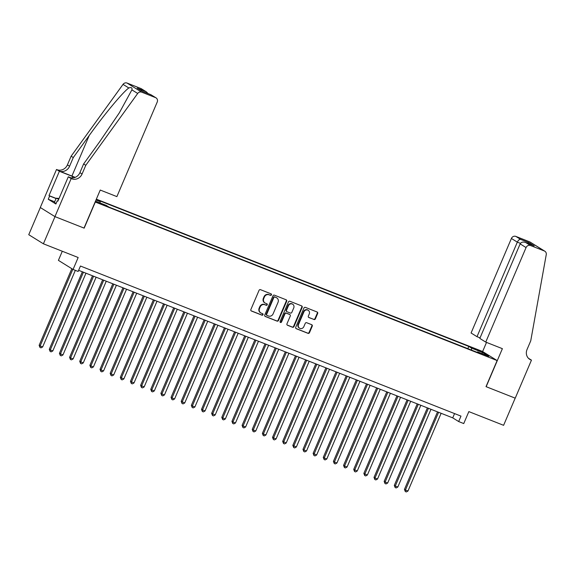 <?xml version="1.0" encoding="UTF-8"?>
<svg xmlns="http://www.w3.org/2000/svg" width="575" height="575" viewBox="0 0 575 575"><rect width="100%" height="100%" fill="white"/><g stroke="black" fill="none" stroke-linecap="round" stroke-linejoin="round"><path stroke-width="0.86" d="M271.465 294.874A0.812 0.748 121.8 0 0 271.084 293.854L260.504 289.678A1.164 1.071 121.8 0 0 259.052 290.346L250.858 309.551A1.164 1.071 121.8 0 0 251.404 311.01L261.984 315.179A0.812 0.748 121.8 0 0 262.732 313.742A0.812 0.748 121.8 0 0 262.624 313.691L261.251 313.152A3.716 3.421 121.8 0 1 259.519 308.48L260.202 306.877A3.716 3.421 121.8 0 1 264.845 304.721L266.218 305.26A0.812 0.748 121.8 0 0 266.965 303.823A0.812 0.748 121.8 0 0 266.85 303.772L265.485 303.226A3.716 3.421 121.8 0 1 263.752 298.562L264.435 296.959A3.716 3.421 121.8 0 1 269.078 294.803L270.444 295.342A0.812 0.748 121.8 0 0 271.465 294.874M264.974 302.975L264.579 302.73A3.716 3.421 121.8 0 1 263.357 298.31L264.04 296.714A3.716 3.421 121.8 0 1 268.683 294.558L270.049 295.097A0.812 0.748 121.8 0 0 270.962 293.803M251.067 310.787L261.589 314.935A0.812 0.748 121.8 0 0 262.502 313.641M260.748 312.893L260.353 312.649A3.716 3.421 121.8 0 1 259.124 308.236L259.807 306.633A3.716 3.421 121.8 0 1 264.45 304.477L265.822 305.016A0.812 0.748 121.8 0 0 266.735 303.722M475.345 348.867L480.103 351.145L475.345 348.867M313.921 319.527A1.164 1.071 121.8 0 0 315.373 318.859L317.666 313.468A1.164 1.071 121.8 0 0 317.127 312.009L305.375 307.373A1.164 1.071 121.8 0 0 303.923 308.049L295.737 327.247A1.164 1.071 121.8 0 0 296.276 328.706L308.027 333.342A1.164 1.071 121.8 0 0 309.479 332.666L312.254 326.162A1.164 1.071 121.8 0 0 311.715 324.702L306.683 322.719A1.164 1.071 121.8 0 0 305.232 323.394L303.859 326.622A3.105 2.861 121.8 0 1 299.553 328.21A3.105 2.861 121.8 0 1 298.526 324.516L303.916 311.88A3.105 2.861 121.8 0 1 308.222 310.292A3.105 2.861 121.8 0 1 309.249 313.979L308.351 316.085A1.164 1.071 121.8 0 0 308.89 317.544L313.526 319.283A1.164 1.071 121.8 0 0 314.971 318.607L317.271 313.224A1.164 1.071 121.8 0 0 317.069 311.988M95.292 202.062L84.173 228.146L54.999 216.638L43.405 243.8L78.164 257.514L73.068 269.467L78.142 271.465L80.457 266.031L460.985 416.12L458.67 421.554L463.745 423.559L468.841 411.607L503.599 425.313L515.186 398.144L486.012 386.637L497.131 360.561L95.155 201.976M286.688 301.25A1.164 1.071 121.8 0 0 286.149 299.791L274.397 295.155A1.164 1.071 121.8 0 0 272.945 295.83L264.759 315.028A1.164 1.071 121.8 0 0 265.298 316.487L277.049 321.123A1.164 1.071 121.8 0 0 278.501 320.447L286.688 301.25L286.293 301.005A1.164 1.071 121.8 0 0 286.091 299.769M289.886 301.264L301.638 305.9A1.164 1.071 121.8 0 1 302.177 307.359L293.99 326.557A1.164 1.071 121.8 0 1 292.538 327.232L287.507 325.249A1.164 1.071 121.8 0 1 286.968 323.79L290.289 316.006A1.164 1.071 121.8 0 0 289.75 314.547L286.415 313.231A1.164 1.071 121.8 0 0 284.963 313.9L281.506 322.007A0.812 0.748 121.8 0 1 280.377 322.424A0.812 0.748 121.8 0 1 280.111 321.461L288.434 301.94A1.164 1.071 121.8 0 1 289.886 301.264M43.405 243.8L28.75 234.701L40.336 207.539M96.356 199.158L482.475 351.454L497.131 360.561M467.842 348.658L468.798 346.416L97.398 199.92L100.172 201.645L100.108 202.982M468.798 346.416L471.572 348.134L482.734 352.54L488.757 356.277L477.595 351.878L480.369 353.596L108.97 207.108L106.195 205.383L95.5 201.164M95.996 199.999L100.172 201.645M62.294 251.253L58.406 260.36L73.068 269.467M78.631 270.315L452.726 417.867L458.67 421.554M454.552 413.583L452.726 417.867M477.595 351.878L477.135 352.324M471.471 350.089L471.572 348.134M482.734 352.54L481.649 353.474M264.96 316.264L276.654 320.879A1.164 1.071 121.8 0 0 278.106 320.203L286.293 301.005M274.857 297.081A0.812 0.748 121.8 0 0 273.837 297.555L266.649 314.403A0.812 0.748 121.8 0 0 267.03 315.431L268.475 315.998A3.716 3.421 121.8 0 0 273.118 313.842L278.034 302.321A3.716 3.421 121.8 0 0 276.302 297.649L274.462 296.837A0.812 0.748 121.8 0 0 273.441 297.311L273.837 297.555M266.635 315.179A0.812 0.748 121.8 0 1 266.254 314.158L273.441 297.311M276.805 297.908L276.41 297.663A3.716 3.421 121.8 0 0 275.907 297.404L276.302 297.649M274.462 296.837L275.907 297.404M287.169 325.026L292.143 326.988A1.164 1.071 121.8 0 0 293.595 326.312L301.782 307.115A1.164 1.071 121.8 0 0 301.58 305.878M289.649 314.482A1.164 1.071 121.8 0 0 289.354 314.295L286.012 312.98A1.164 1.071 121.8 0 0 284.567 313.655L281.103 321.763L281.506 322.007M280.197 322.266A0.812 0.748 121.8 0 0 281.103 321.763M293.739 307.927A3.105 2.861 121.8 0 0 292.711 304.232A3.105 2.861 121.8 0 0 288.406 305.821L286.508 310.277A1.164 1.071 121.8 0 0 287.047 311.736L290.382 313.052A1.164 1.071 121.8 0 0 291.834 312.376L293.739 307.927M292.711 304.232L292.316 303.988A3.105 2.861 121.8 0 0 288.01 305.577L288.406 305.821M286.889 311.657L286.494 311.413A1.164 1.071 121.8 0 1 286.113 310.033L288.01 305.577M308.552 317.321L313.526 319.283M308.222 310.292L307.826 310.04A3.105 2.861 121.8 0 0 303.521 311.636L303.916 311.88M299.553 328.21L299.158 327.966A3.105 2.861 121.8 0 1 298.13 324.271L303.521 311.636M295.938 328.483L307.632 333.098A1.164 1.071 121.8 0 0 309.084 332.422L311.858 325.917A1.164 1.071 121.8 0 0 311.657 324.681M71.825 268.69L39.136 345.316L40.128 345.934L42.665 346.933L75.332 270.358M72.809 269.308L40.128 345.934L39.991 347.458L39.136 345.316M42.665 346.933L41.005 347.861L39.991 347.458M56.142 203.406L54.352 202.537L56.206 198.188L59.052 198.468M58.664 199.381L56.206 198.188M85.783 165.305L83.612 163.961L99.525 141.932L119.363 112.779L131.891 89.865C132.408 87.752 131.38 87.12 128.822 87.968C123.021 91.95 104.312 114.403 89.204 135.52L73.291 157.55L69.582 166.24A8.287 7.619 -58.2 0 1 59.232 171.048L56.508 169.481L40.286 207.51L54.941 216.617L84.015 228.081L100.237 190.052L116.883 196.614L157.205 102.077A3.551 3.263 121.8 0 0 155.552 97.621L141.702 92.158A3.551 3.263 121.8 0 0 137.684 93.466L85.783 165.305L82.074 174.002A8.287 7.619 -58.2 0 1 71.724 178.803L71.163 178.588L54.941 216.617M73.291 157.55L71.12 156.206L67.412 164.896A8.287 7.619 -58.2 0 1 57.069 169.704M71.724 178.803L69.553 177.459A8.287 7.619 -58.2 0 0 79.903 172.651L83.612 163.961M155.552 97.621L150.815 94.681L142.392 91.353L137.202 88.133L145.626 91.454L140.889 88.514L127.039 83.052L141.702 92.158M128.822 87.968L123.028 84.367L71.12 156.206M71.163 178.588L68.296 176.798L57.91 201.142L57.277 200.747L57.967 201.02M54.668 201.796L48.243 199.259L55.89 204.01L57.277 200.747M48.243 199.259L49.63 195.996L48.997 195.608L59.383 171.264L56.508 169.481M74.987 177.438A13.318 0.862 23.1 0 0 72.623 176.489L59.383 171.264M68.296 176.798L70.955 177.847M75.174 177.366A15.417 0.999 23.1 0 0 71.918 176.051L59.232 171.048M123.028 84.367A3.551 3.263 -58.2 0 1 127.039 83.052M140.889 88.514A3.551 3.263 -58.2 0 1 141.378 88.758L146.309 91.82L148.106 93.603M48.997 195.608L56.113 198.411M56.055 198.533L49.63 195.996M150.815 94.681L156.033 97.865M137.202 88.133L142.607 91.432M145.626 91.454L146.309 91.82M485.746 342.103L526.067 247.566L520.145 243.893L479.823 338.423L485.746 342.103L502.385 348.666L486.162 386.702L515.236 398.166L531.458 360.137L528.468 358.304M480.053 337.877L477.006 336.677L471.083 332.997L511.405 238.467A3.551 3.263 -58.2 0 1 515.84 236.404L529.69 241.867A3.551 3.263 -58.2 0 1 530.179 242.111L544.834 251.217A3.551 3.263 121.8 0 1 546.25 254.617L530.747 340.817L527.038 349.507A8.287 7.619 121.8 0 0 529.769 359.346A8.287 7.619 121.8 0 0 530.898 359.914L531.458 360.137M515.84 236.404L520.576 239.344L529 242.664L534.189 245.892L525.766 242.571L530.502 245.511L544.352 250.973L529.69 241.867M482.619 351.548L486.515 342.405M477.006 336.677L517.327 242.14L511.405 238.467M544.834 251.217A3.551 3.263 121.8 0 0 544.352 250.973M530.502 245.511A3.551 3.263 121.8 0 0 526.067 247.566M520.576 239.344C519.369 239.272 518.283 240.206 517.327 242.14L520.44 243.369M529 242.664L527.39 243.203M534.189 245.892L533.578 245.647M520.145 243.893C521.252 242.046 523.128 241.608 525.766 242.571L533.887 245.762M82.362 271.781L49.285 349.32L50.277 349.938L52.814 350.937L85.97 273.204M83.433 272.205L50.277 349.938L50.14 351.462L49.285 349.32M52.814 350.937L51.153 351.864L50.14 351.462M92.503 275.784L59.433 353.323L62.962 354.94L96.118 277.207M93.581 276.208L60.425 353.934L60.289 355.465L59.433 353.323M62.962 354.94L61.302 355.868L60.289 355.465M102.652 279.788L69.582 357.327L70.574 357.938L73.111 358.937L106.26 281.211M103.723 280.212L70.574 357.938L70.43 359.468L69.582 357.327M73.111 358.937L71.451 359.871L70.43 359.468M112.801 283.791L79.731 361.33L83.253 362.94L116.409 285.214M113.872 284.215L80.723 361.941L80.579 363.472L79.731 361.33M83.253 362.94L81.593 363.867L80.579 363.472M122.949 287.795L89.88 365.326L90.864 365.944L93.402 366.943L126.558 289.218M124.02 288.212L90.864 365.944L90.728 367.475L89.88 365.326M93.402 366.943L91.741 367.871L90.728 367.475M133.098 291.791L100.021 369.33L101.013 369.948L103.55 370.947L136.706 293.214M134.169 292.215L101.013 369.948L100.877 371.472L100.021 369.33M103.55 370.947L101.89 371.874L100.877 371.472M143.247 295.794L110.17 373.333L111.162 373.951L113.699 374.95L146.855 297.217M144.318 296.218L111.162 373.951L111.025 375.475L110.17 373.333M113.699 374.95L112.039 375.878L111.025 375.475M153.388 299.798L120.319 377.337L123.848 378.954L157.004 301.221M154.467 300.222L121.311 377.955L121.174 379.478L120.319 377.337M123.848 378.954L122.188 379.881L121.174 379.478M163.537 303.801L130.468 381.34L133.997 382.957L167.145 305.224M164.608 304.225L131.459 381.951L131.316 383.482L130.468 381.34M133.997 382.957L132.336 383.884L131.316 383.482M173.686 307.805L140.616 385.343L144.138 386.961L177.294 309.228M174.757 308.229L141.601 385.954L141.464 387.485L140.616 385.343M144.138 386.961L142.478 387.888L141.464 387.485M183.835 311.808L150.758 389.347L151.75 389.958L154.287 390.957L187.443 313.231M184.906 312.232L151.75 389.958L151.613 391.489L150.758 389.347M154.287 390.957L152.627 391.884L151.613 391.489M193.983 315.812L160.907 393.343L161.898 393.961L164.436 394.96L197.592 317.235M195.054 316.228L161.898 393.961L161.762 395.492L160.907 393.343M164.436 394.96L162.775 395.887L161.762 395.492M204.132 319.808L171.055 397.347L172.047 397.965L174.584 398.964L207.74 321.238M205.203 320.232L172.047 397.965L171.911 399.496L171.055 397.347M174.584 398.964L172.924 399.891L171.911 399.496M214.274 323.811L181.204 401.35L184.733 402.967L217.889 325.234M215.352 324.235L182.196 401.968L182.052 403.492L181.204 401.35M184.733 402.967L183.073 403.894L182.052 403.492M224.423 327.815L191.353 405.353L192.345 405.972L194.882 406.971L228.031 329.238M225.493 328.239L192.345 405.972L192.201 407.495L191.353 405.353M194.882 406.971L193.214 407.898L192.201 407.495M234.571 331.818L201.502 409.357L205.023 410.974L238.179 333.241M235.642 332.242L202.486 409.968L202.35 411.499L201.502 409.357M205.023 410.974L203.363 411.901L202.35 411.499M244.72 335.822L211.643 413.36L215.172 414.978L248.328 337.245M245.791 336.246L212.635 413.971L212.498 415.502L211.643 413.36M215.172 414.978L213.512 415.905L212.498 415.502M254.869 339.825L221.792 417.364L222.784 417.975L225.321 418.974L258.477 341.248M255.94 340.249L222.784 417.975L222.647 419.506L221.792 417.364M225.321 418.974L223.661 419.901L222.647 419.506M265.018 343.828L231.941 421.36L232.932 421.978L235.47 422.977L268.626 345.252M266.088 344.245L232.932 421.978L232.796 423.509L231.941 421.36M235.47 422.977L233.809 423.904L232.796 423.509M275.159 347.825L242.089 425.363L243.081 425.982L245.618 426.981L278.767 349.255M276.237 348.249L243.081 425.982L242.938 427.512L242.089 425.363M245.618 426.981L243.958 427.908L242.938 427.512M285.308 351.828L252.238 429.367L253.23 429.985L255.767 430.984L288.916 353.251M286.379 352.252L253.23 429.985L253.086 431.509L252.238 429.367M255.767 430.984L254.1 431.911L253.086 431.509M295.457 355.832L262.387 433.37L263.372 433.988L265.909 434.988L299.065 357.255M296.527 356.256L263.372 433.988L263.235 435.512L262.387 433.37M265.909 434.988L264.248 435.915L263.235 435.512M305.605 359.835L272.528 437.374L276.058 438.991L309.213 361.258M306.676 360.259L273.52 437.985L273.384 439.516L272.528 437.374M276.058 438.991L274.397 439.918L273.384 439.516M315.754 363.838L282.677 441.377L286.206 442.994L319.362 365.262M316.825 364.262L283.669 441.988L283.533 443.519L282.677 441.377M286.206 442.994L284.546 443.922L283.533 443.519M325.896 367.842L292.826 445.381L296.355 446.991L329.511 369.265M326.974 368.266L293.818 445.992L293.681 447.522L292.826 445.381M296.355 446.991L294.695 447.925L293.681 447.522M336.044 371.845L302.975 449.377L303.967 449.995L306.504 450.994L339.652 373.268M337.115 372.269L303.967 449.995L303.823 451.526L302.975 449.377M306.504 450.994L304.843 451.921L303.823 451.526M346.193 375.849L313.123 453.38L316.645 454.997L349.801 377.272M347.264 376.266L314.115 453.998L313.972 455.529L313.123 453.38M316.645 454.997L314.985 455.925L313.972 455.529M356.342 379.845L323.272 457.384L324.257 458.002L326.794 459.001L359.95 381.268M357.413 380.269L324.257 458.002L324.12 459.526L323.272 457.384M326.794 459.001L325.134 459.928L324.12 459.526M366.491 383.848L333.414 461.387L334.406 462.005L336.943 463.004L370.099 385.272M367.562 384.272L334.406 462.005L334.269 463.529L333.414 461.387M336.943 463.004L335.283 463.932L334.269 463.529M376.639 387.852L343.562 465.391L344.554 466.009L347.092 467.008L380.247 389.275M377.71 388.276L344.554 466.009L344.418 467.533L343.562 465.391M347.092 467.008L345.431 467.935L344.418 467.533M386.781 391.855L353.711 469.394L357.24 471.011L390.396 393.278M387.859 392.279L354.703 470.005L354.567 471.536L353.711 469.394M357.24 471.011L355.58 471.938L354.567 471.536M396.93 395.859L363.86 473.397L364.852 474.008L367.389 475.007L400.538 397.282M398.001 396.283L364.852 474.008L364.708 475.539L363.86 473.397M367.389 475.007L365.729 475.942L364.708 475.539M407.078 399.862L374.009 477.401L374.993 478.012L377.531 479.011L410.687 401.285M408.149 400.286L374.993 478.012L374.857 479.543L374.009 477.401M377.531 479.011L375.87 479.938L374.857 479.543M417.227 403.866L384.15 481.397L385.142 482.015L387.679 483.014L420.835 405.289M418.298 404.283L385.142 482.015L385.006 483.546L384.15 481.397M387.679 483.014L386.019 483.942L385.006 483.546M427.376 407.862L394.299 485.401L395.291 486.019L397.828 487.018L430.984 409.285M428.447 408.286L395.291 486.019L395.154 487.543L394.299 485.401M397.828 487.018L396.168 487.945L395.154 487.543M437.525 411.865L404.448 489.404L405.44 490.022L407.977 491.021L441.133 413.288M438.596 412.289L405.44 490.022L405.303 491.546L404.448 489.404M407.977 491.021L406.317 491.948L405.303 491.546M268.683 294.558L269.078 294.803M264.04 296.714L264.435 296.959M263.357 298.31L263.752 298.562M265.822 305.016L266.218 305.26M264.45 304.477L264.845 304.721M259.807 306.633L260.202 306.877M259.124 308.236L259.519 308.48M261.589 314.935L261.984 315.179M270.049 295.097L270.444 295.342M278.106 320.203L278.501 320.447M276.654 320.879L277.049 321.123M266.254 314.158L266.649 314.403M301.782 307.115L302.177 307.359M293.595 326.312L293.99 326.557M292.143 326.988L292.538 327.232M289.354 314.295L289.75 314.547M286.012 312.98L286.415 313.231M284.567 313.655L284.963 313.9M286.113 310.033L286.508 310.277M298.13 324.271L298.526 324.516M311.858 325.917L312.254 326.162M309.084 332.422L309.479 332.666M307.632 333.098L308.027 333.342M317.271 313.224L317.666 313.468M314.971 318.607L315.373 318.859M69.582 166.24L67.412 164.896M79.903 172.651L82.074 174.002M137.684 93.466L131.891 89.865M89.204 135.52L71.918 176.051M71.997 177.955L72.623 176.489M528.763 358.592L530.898 359.914M266.52 315.129L266.922 315.373M289.512 314.381L289.908 314.626M142.521 91.396L150.945 94.717"/></g></svg>
